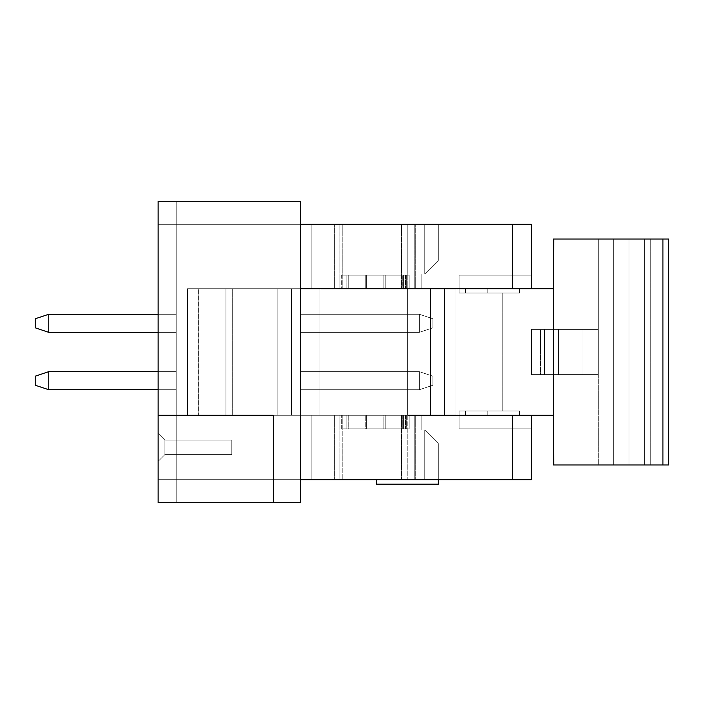 <?xml version="1.0" encoding="UTF-8"?>
<svg xmlns="http://www.w3.org/2000/svg" width="704" height="704" viewBox="0 0 704 704"><rect width="100%" height="100%" fill="white"/><g stroke="black" fill="none" stroke-linecap="round" stroke-linejoin="round"><path stroke-width="0.53" stroke-dasharray="3.52 2.64" d="M531.414 224.33L531.414 288.728L421.802 288.728L421.802 274.041L424.758 274.041L438.319 260.489L438.319 224.33L531.414 224.33L300.485 224.33L311.177 224.33L311.177 288.728L300.485 288.728L300.485 415.272L300.485 288.728L187.502 288.728L300.485 288.728L300.485 224.33L158.127 224.33L176.202 224.33L176.202 479.67L158.127 479.67L158.127 201.282L300.485 201.282L300.485 224.33L300.485 201.282L158.127 201.282L158.127 479.67L300.485 479.67L300.485 415.272L291.438 415.272L291.438 288.728L291.438 415.272L187.502 415.272L187.502 288.728L187.502 415.272L187.502 288.728L187.502 415.272L232.69 415.272L232.69 288.728L232.69 415.272L300.485 415.272L300.485 224.33L300.485 274.041L424.758 274.041L421.802 274.041L421.802 288.728L414.216 288.728L414.216 224.33L424.758 224.33L424.758 274.041L424.758 224.33L300.485 224.33L300.485 415.272L311.177 415.272L311.177 479.67L300.485 479.67L424.758 479.67L424.758 429.959L300.485 429.959L300.485 502.718L158.127 502.718L300.485 502.718L300.485 479.67L158.127 479.67L158.127 502.718L158.127 479.67L424.758 479.67L414.216 479.67L414.216 415.272L421.802 415.272L421.802 429.959L424.758 429.959L424.758 479.67L424.758 429.959L421.802 429.959L421.802 415.272L531.414 415.272L459.105 415.272L459.105 428.824L531.414 428.824L531.414 415.272L531.414 428.824L459.105 428.824L459.105 415.272L459.105 428.824L459.105 415.272L531.414 415.272L408.434 415.272L512.741 415.272L512.741 479.67L531.414 479.67L438.319 479.67L438.319 443.511L424.758 429.959L424.758 479.67L438.319 479.67L376.235 479.67L438.319 479.67L438.319 484.185L376.235 484.185L438.319 484.185L438.319 479.67L376.235 479.67L531.414 479.67L438.319 479.67L438.319 443.511L438.319 479.67L300.485 479.67L311.177 479.67L311.177 415.272L339.117 415.272L339.117 479.67L342.813 479.67L311.177 479.67L339.117 479.67L339.117 415.272L407.229 415.272L407.229 479.67L415.721 479.67L334.374 479.67L424.758 479.67L300.485 479.67L300.485 429.959L424.758 429.959L300.485 429.959L300.485 502.718L300.485 415.272L300.485 479.67L300.485 429.959L424.758 429.959L438.319 443.511L424.758 429.959L424.758 479.67L424.758 429.959L300.485 429.959L300.485 479.67L176.202 479.67L176.202 502.718L300.485 502.718L300.485 479.67L300.485 502.718L176.202 502.718L300.485 502.718L176.202 502.718L176.202 479.67L424.758 479.67L300.485 479.67L300.485 429.959L424.758 429.959L300.485 429.959L424.758 429.959L424.758 479.67L300.485 479.67L512.741 479.67L158.127 479.67L424.758 479.67L300.485 479.67L311.177 479.67L311.177 415.272L300.485 415.272L300.485 288.728L300.485 479.67L158.127 479.67L158.127 224.33L339.126 224.33L339.117 288.728L311.177 288.728L311.177 224.33L415.721 224.33L407.229 224.33L407.229 288.728L339.117 288.728L339.117 224.33L424.758 224.33L424.758 274.041L424.758 224.33L300.485 224.33L424.758 224.33L300.485 224.33L300.485 288.728L311.177 288.728L311.177 224.33L300.485 224.33L424.758 224.33L424.758 274.041L300.485 274.041L300.485 224.33L531.414 224.33L438.319 224.33L531.414 224.33L438.319 224.33L438.319 260.489L424.758 274.041L300.485 274.041L424.758 274.041L438.319 260.489L438.319 224.33L438.319 260.489L424.758 274.041L421.802 274.041L421.802 288.728L531.414 288.728L531.414 275.176L459.105 275.176L459.105 288.728L531.414 288.728L459.105 288.728L459.105 275.176L531.414 275.176L459.105 275.176L531.414 275.176L531.414 288.728L531.414 224.33L531.414 288.728L512.741 288.728L531.414 288.728L531.414 275.176L459.105 275.176L459.105 288.728L459.105 275.176L459.105 288.728L531.414 288.728L459.105 288.728L459.105 275.176L459.105 288.728L459.105 275.176L531.414 275.176L531.414 288.728L531.414 275.176L459.105 275.176L531.414 275.176L531.414 288.728L531.414 224.33L531.414 288.728L519.526 288.728L519.526 293.022L459.105 293.022L459.105 288.728L459.105 293.022L519.526 293.022L459.105 293.022L459.105 288.728L519.526 288.728L409.842 288.728L421.802 288.728L421.802 274.041L424.758 274.041L424.758 224.33L414.216 224.33L414.216 288.728L531.414 288.728L401.562 288.728L405.786 288.728L405.786 275.176L407.229 275.176L407.229 224.33L415.721 224.33L311.177 224.33L311.177 288.728L339.117 288.728L339.117 224.33L339.117 288.728L334.374 288.728L407.229 288.728L407.229 224.33L414.216 224.33L414.216 288.728L409.842 288.728L531.414 288.728L531.414 224.33M408.434 288.728L512.741 288.728L512.741 224.33L512.741 288.728L300.485 288.728L300.485 201.282L300.485 224.33L300.485 201.282L158.127 201.282L158.127 502.718L158.127 479.67L176.202 479.67L176.202 224.33L158.127 224.33L158.127 502.718L300.485 502.718L300.485 415.272L232.69 415.272L232.69 288.728L300.485 288.728L300.485 415.272L408.434 415.272L277.842 415.272L408.434 415.272L300.485 415.272L300.485 288.728L291.438 288.728L291.438 415.272L300.485 415.272L300.485 288.728L300.485 502.718L273.363 502.718L273.363 415.272L273.363 502.718L273.363 415.272L158.127 415.272L158.127 201.282L300.485 201.282L300.485 224.33L176.202 224.33L176.202 201.282L176.202 502.718L176.202 201.282L300.485 201.282L300.485 224.33L300.485 201.282L176.202 201.282L176.202 224.33L300.485 224.33L300.485 201.282L300.485 288.728L187.502 288.728L187.502 415.272L291.438 415.272L291.438 288.728L187.502 288.728L187.502 415.272L187.502 288.728L408.434 288.728L187.502 288.728L408.434 288.728L277.842 288.728L277.842 415.272L444.55 415.272L444.55 288.728L408.434 288.728L531.414 288.728L459.105 288.728L459.105 293.022L459.105 288.728L459.105 293.022L519.526 293.022L519.526 288.728L459.105 288.728L553.555 288.728L459.105 288.728L459.105 293.022L487.828 293.022L487.828 288.728L465.511 288.728L465.511 293.022L465.511 288.728L487.828 288.728L487.828 293.022L519.526 293.022L459.105 293.022L519.526 293.022L519.526 288.728L553.555 288.728L553.555 415.272L531.414 415.272L531.414 479.67L512.741 479.67L512.741 415.272L531.414 415.272L531.414 479.67L531.414 415.272L421.802 415.272L421.802 429.959L424.758 429.959L438.319 443.511L438.319 479.67L424.758 479.67L424.758 429.959L424.758 479.67L438.319 479.67L438.319 443.511L424.758 429.959L438.319 443.511L424.758 429.959L424.758 479.67L424.758 429.959L438.319 443.511L438.319 479.67L531.414 479.67L531.414 415.272L531.414 428.824L459.105 428.824L531.414 428.824L459.105 428.824L459.105 415.272L531.414 415.272L459.105 415.272L459.105 428.824L459.105 415.272L459.105 428.824L531.414 428.824L531.414 415.272L414.216 415.272L414.216 479.67L424.758 479.67L424.758 429.959L421.802 429.959L421.802 415.272L409.842 415.272L531.414 415.272L531.414 428.824L459.105 428.824L531.414 428.824L531.414 415.272L459.105 415.272L459.105 410.978L519.526 410.978L519.526 415.272L459.105 415.272L459.105 410.978L459.105 415.272L409.842 415.272L414.216 415.272L414.216 479.67L407.229 479.67L407.229 415.272L415.721 415.272L339.117 415.272L339.117 479.67L334.374 479.67L415.721 479.67L407.229 479.67L407.229 428.824L405.786 428.824L405.786 415.272L531.414 415.272L531.414 479.67L531.414 415.272L519.526 415.272L519.526 410.978L459.105 410.978L465.511 410.978L465.511 415.272L487.828 415.272L487.828 410.978L465.511 410.978L519.526 410.978L459.105 410.978L459.105 415.272L519.526 415.272L519.526 410.978L487.828 410.978L487.828 415.272L465.511 415.272L465.511 410.978L487.828 410.978L459.105 410.978L459.105 415.272L459.105 410.978L519.526 410.978L502.234 410.978L502.234 293.022L502.234 410.978L459.105 410.978L459.105 415.272L455.937 415.272L455.937 288.728L531.414 288.728L519.526 288.728L519.526 293.022L502.234 293.022L502.234 410.978L519.526 410.978L519.526 415.272L531.414 415.272L459.105 415.272L553.555 415.272L553.555 288.728L553.555 464.983L668.8 464.983L553.555 464.983L553.555 374.598L531.414 374.598L598.303 374.598L553.555 374.598L553.555 288.728L408.434 288.728L430.514 288.728L430.514 415.272L277.842 415.272L277.842 288.728L225.914 288.728L225.914 415.272L300.485 415.272L187.502 415.272L300.485 415.272L187.502 415.272L300.485 415.272L225.914 415.272L277.842 415.272L277.842 288.728L408.434 288.728M342.813 415.272L339.117 415.272L342.813 415.272L342.813 479.67L342.813 415.272M158.127 433.347L158.127 461.366L158.127 433.347L158.127 461.366L164.903 454.59L231.792 454.59L231.792 440.123L164.903 440.123L164.903 454.59L231.792 454.59L164.903 454.59L164.903 440.123L231.792 440.123L231.792 454.59L164.903 454.59L164.903 440.123L231.792 440.123L164.903 440.123L158.127 433.347L164.903 440.123L158.127 433.347L164.903 440.123L164.903 454.59L158.127 461.366L164.903 454.59L158.127 461.366L158.127 433.347L158.127 461.366L158.127 433.347L164.903 440.123L164.903 454.59L158.127 461.366L158.127 433.347L158.127 461.366L164.903 454.59L158.127 461.366L164.903 454.59L164.903 440.123L158.127 433.347M231.792 440.123L231.792 454.59L231.792 440.123L231.792 454.59L164.903 454.59L164.903 440.123L231.792 440.123L164.903 440.123L164.903 454.59L231.792 454.59L164.903 454.59L231.792 454.59L231.792 440.123L164.903 440.123L231.792 440.123L231.792 454.59L231.792 440.123M300.485 372.108L300.485 389.286L300.485 372.108M300.485 314.714L300.485 331.892L300.485 314.714M176.202 371.659L176.202 389.734L176.202 371.659L176.202 389.734L176.202 371.659L176.202 389.734L176.202 371.659L176.202 389.734L176.202 371.659L176.202 389.734L176.202 371.659L176.202 389.734L176.202 371.659L176.202 389.734L176.202 371.659L176.202 389.734L176.202 371.659L176.202 389.734L176.202 371.659L176.202 389.734L176.202 371.659L176.202 389.734L176.202 371.659L176.202 389.734L176.202 371.659L48.761 371.659L176.202 371.659L48.761 371.659L48.761 389.734L176.202 389.734L176.202 371.659L176.202 389.734L48.761 389.734L176.202 389.734L48.761 389.734L48.761 371.659L176.202 371.659L48.761 371.659L176.202 371.659L48.761 371.659L48.761 389.734L176.202 389.734L176.202 371.659L176.202 389.734L48.761 389.734L176.202 389.734L48.761 389.734L48.761 371.659L176.202 371.659L48.761 371.659L176.202 371.659L48.761 371.659L48.761 389.734L176.202 389.734L176.202 371.659L176.202 389.734L48.761 389.734L176.202 389.734L48.761 389.734L48.761 371.659L176.202 371.659L48.761 371.659L176.202 371.659L48.761 371.659L48.761 389.734L176.202 389.734L176.202 371.659L176.202 389.734L48.761 389.734L176.202 389.734L48.761 389.734L48.761 371.659L176.202 371.659L48.761 371.659L176.202 371.659L48.761 371.659L48.761 389.734L176.202 389.734L176.202 371.659L176.202 389.734L48.761 389.734L176.202 389.734L48.761 389.734L48.761 371.659L176.202 371.659L48.761 371.659L176.202 371.659L48.761 371.659L48.761 389.734L176.202 389.734L176.202 371.659L176.202 389.734L48.761 389.734L176.202 389.734L48.761 389.734L48.761 371.659L176.202 371.659L176.202 389.734L48.761 389.734L48.761 371.659L176.202 371.659L48.761 371.659L176.202 371.659L48.761 371.659L48.761 389.734L176.202 389.734L176.202 371.659L48.761 371.659L176.202 371.659L48.761 371.659L48.761 389.734L176.202 389.734L48.761 389.734L176.202 389.734L176.202 371.659L176.202 389.734L48.761 389.734L176.202 389.734L48.761 389.734L48.761 371.659L176.202 371.659L158.127 371.659L176.202 371.659L176.202 389.734L176.202 371.659L48.761 371.659L176.202 371.659L48.761 371.659L176.202 371.659L48.761 371.659L48.761 389.734L176.202 389.734L48.761 389.734L48.761 371.659L176.202 371.659L176.202 389.734L176.202 371.659L48.761 371.659L176.202 371.659L48.761 371.659L48.761 389.734L176.202 389.734L48.761 389.734L176.202 389.734L48.761 389.734L48.761 371.659L176.202 371.659L176.202 389.734L176.202 371.659L48.761 371.659L48.761 389.734L176.202 389.734L48.761 389.734L176.202 389.734L48.761 389.734L48.761 371.659L176.202 371.659L176.202 389.734L176.202 371.659L48.761 371.659L176.202 371.659M176.202 314.266L176.202 332.341L176.202 314.266L176.202 332.341L176.202 314.266L176.202 332.341L176.202 314.266L176.202 332.341L176.202 314.266L176.202 332.341L176.202 314.266L176.202 332.341L176.202 314.266L176.202 332.341L176.202 314.266L176.202 332.341L176.202 314.266L176.202 332.341L176.202 314.266L176.202 332.341L176.202 314.266L176.202 332.341L176.202 314.266L176.202 332.341L176.202 314.266L176.202 332.341L48.761 332.341L48.761 314.266L176.202 314.266L48.761 314.266L176.202 314.266L48.761 314.266L48.761 332.341L176.202 332.341L176.202 314.266L176.202 332.341L48.761 332.341L176.202 332.341L48.761 332.341L48.761 314.266L176.202 314.266L48.761 314.266L176.202 314.266L48.761 314.266L48.761 332.341L176.202 332.341L176.202 314.266L176.202 332.341L48.761 332.341L176.202 332.341L48.761 332.341L48.761 314.266L176.202 314.266L48.761 314.266L176.202 314.266L48.761 314.266L48.761 332.341L176.202 332.341L176.202 314.266L176.202 332.341L48.761 332.341L176.202 332.341L48.761 332.341L48.761 314.266L176.202 314.266L48.761 314.266L176.202 314.266L48.761 314.266L48.761 332.341L176.202 332.341L176.202 314.266L176.202 332.341L48.761 332.341L176.202 332.341L48.761 332.341L48.761 314.266L176.202 314.266L48.761 314.266L176.202 314.266L48.761 314.266L48.761 332.341L176.202 332.341L176.202 314.266L176.202 332.341L48.761 332.341L176.202 332.341L48.761 332.341L48.761 314.266L176.202 314.266L48.761 314.266L176.202 314.266L48.761 314.266L48.761 332.341L176.202 332.341L176.202 314.266L176.202 332.341L48.761 332.341L176.202 332.341L48.761 332.341L48.761 314.266L176.202 314.266L48.761 314.266L176.202 314.266L48.761 314.266L48.761 332.341L176.202 332.341L176.202 314.266L176.202 332.341L48.761 332.341L176.202 332.341L48.761 332.341L48.761 314.266L176.202 314.266L48.761 314.266L176.202 314.266L48.761 314.266L48.761 332.341L176.202 332.341L176.202 314.266L176.202 332.341L48.761 332.341L176.202 332.341L48.761 332.341L176.202 332.341L176.202 314.266L48.761 314.266L176.202 314.266L158.127 314.266L176.202 314.266L176.202 332.341L48.761 332.341L48.761 314.266L176.202 314.266L48.761 314.266L176.202 314.266L48.761 314.266L48.761 332.341L48.761 314.266L176.202 314.266L176.202 332.341L176.202 314.266L48.761 314.266L176.202 314.266L48.761 314.266L48.761 332.341L176.202 332.341L48.761 332.341L176.202 332.341L48.761 332.341L48.761 314.266L48.761 332.341L176.202 332.341L176.202 314.266L48.761 314.266L176.202 314.266L176.202 332.341L48.761 332.341L176.202 332.341L176.202 314.266L48.761 314.266L176.202 314.266M424.758 224.33L424.758 274.041L424.758 224.33L424.758 274.041L421.802 274.041L424.758 274.041M438.319 479.67L438.319 443.511L438.319 479.67M302.861 415.272L409.842 415.272L407.387 415.272L407.387 288.728L414.216 288.728L414.216 224.33L407.229 224.33L407.229 275.176L405.786 275.176L405.786 288.728L455.937 288.728L455.937 415.272L401.975 415.272L405.786 415.272L405.786 428.824L407.229 428.824L407.229 479.67L414.216 479.67L414.216 415.272L311.177 415.272L311.177 479.67L339.117 479.67L339.117 415.272L302.685 415.272M300.485 201.282L158.127 201.282L300.485 201.282M158.127 502.718L158.127 415.272L273.363 415.272L273.363 502.718L158.127 502.718L300.485 502.718L158.127 502.718M424.758 429.959L421.802 429.959L424.758 429.959M273.363 502.718L273.363 415.272L273.363 502.718M302.685 288.728L332.666 288.728L302.685 288.728M277.798 415.272L225.755 415.272M302.474 415.272L300.485 415.272L300.485 288.728L319.906 288.728L319.906 415.272L319.906 288.728L300.485 288.728L300.485 415.272L319.906 415.272L319.906 288.728L407.387 288.728L407.387 415.272L302.614 415.272M444.55 288.728L444.55 415.272L553.555 415.272L430.514 415.272L430.514 288.728L553.555 288.728L553.555 329.402L553.74 239.017L662.939 239.017L662.939 464.983L553.74 464.983L553.573 415.272L531.414 415.272L553.555 415.272L553.555 329.402L544.518 329.402L544.518 374.598L598.303 374.598L598.303 329.402L531.414 329.402L598.303 329.402L598.303 239.017L668.8 239.017L598.303 239.017L598.303 329.402L553.555 329.402L553.555 239.017L553.555 288.728L553.555 239.017L598.303 239.017L553.555 239.017L553.555 288.728L531.414 288.728M465.511 288.728L487.828 288.728L487.828 293.022L465.511 293.022L465.511 288.728L465.511 293.022L459.105 293.022L459.105 288.728L332.666 288.728L409.842 288.728L366.652 288.728L366.652 275.176L405.478 275.176L342.813 275.176L407.66 275.176L405.478 275.176L406.683 275.176L406.683 288.728L409.182 288.728L403.594 288.728L403.594 275.176L342.813 275.176L405.478 275.176L366.652 275.176L366.652 288.728L332.666 288.728L409.842 288.728L407.387 288.728L407.387 415.272L455.937 415.272L455.937 288.728L455.937 415.272L459.105 415.272L459.105 410.978L487.828 410.978L487.828 415.272L465.511 415.272L465.511 410.978L502.234 410.978L502.234 293.022L487.828 293.022L487.828 288.728L465.511 288.728M405.486 275.176L405.486 288.728L405.486 275.176M419.338 371.659L300.485 371.659L419.338 371.659L419.338 389.734L300.485 389.734L300.485 371.659L419.338 371.659L300.485 371.659L300.485 389.734L419.338 389.734L300.485 389.734L419.338 389.734L419.338 371.659L300.485 371.659L419.338 371.659L419.338 389.734L300.485 389.734L300.485 371.659L419.338 371.659L300.485 371.659L300.485 389.734L419.338 389.734L300.485 389.734L419.338 389.734L419.338 371.659L300.485 371.659L419.338 371.659L419.338 389.734L300.485 389.734L300.485 371.659L419.338 371.659L300.485 371.659L300.485 389.734L419.338 389.734L300.485 389.734L419.338 389.734L419.338 371.659L300.485 371.659L419.338 371.659L419.338 389.734L300.485 389.734L300.485 371.659L419.338 371.659L300.485 371.659L300.485 389.734L419.338 389.734L300.485 389.734L419.338 389.734L419.338 371.659L300.485 371.659L419.338 371.659L419.338 389.734L300.485 389.734L300.485 371.659L419.338 371.659L300.485 371.659L300.485 389.734L419.338 389.734L300.485 389.734L419.338 389.734L419.338 371.659L300.485 371.659L419.338 371.659L419.338 389.734L300.485 389.734L300.485 371.659L419.338 371.659L300.485 371.659L300.485 389.734L419.338 389.734L300.485 389.734L419.338 389.734L419.338 371.659L300.485 371.659L419.338 371.659L419.338 389.734L300.485 389.734L300.485 371.659L419.338 371.659L300.494 371.659L300.485 389.734L419.338 389.734L300.485 389.734L419.338 389.734L419.338 371.659L300.485 371.659L419.338 371.659L419.338 389.734L300.485 389.734L300.485 371.659L419.338 371.659L300.485 371.659L300.485 389.734L419.338 389.734L300.485 389.734L419.338 389.734L419.338 371.659L300.485 371.659L419.338 371.659L419.338 389.734L300.485 389.734L300.485 371.659L419.338 371.659L300.485 371.659L300.485 389.734L419.338 389.734L300.485 389.734L419.338 389.734L419.338 371.659L300.485 371.659L419.338 371.659L419.338 389.734L300.485 389.734L300.485 371.659L419.338 371.659L300.485 371.659L300.485 389.734L419.338 389.734L300.485 389.734L419.338 389.734L419.338 371.659L300.485 371.659L419.338 371.659L419.338 389.734L300.485 389.734L300.485 371.659L419.338 371.659L300.485 371.659L300.485 389.734L419.338 389.734L300.485 389.734L419.338 389.734L419.338 371.659L300.485 371.659L300.485 389.734L419.338 389.734L300.485 389.734L419.338 389.734L419.338 371.659L300.485 371.659L419.338 371.659L419.338 389.734L300.485 389.734L300.485 371.659L419.338 371.659L432.898 376.182L419.338 371.659L432.898 376.182L432.898 385.22L419.338 389.734L419.338 371.659L419.338 389.734L432.898 385.22L419.338 389.734L432.898 385.22L432.898 376.182L419.338 371.659L432.898 376.182L419.338 371.659L432.898 376.182L432.898 385.22L419.338 389.734L419.338 371.659L419.338 389.734L432.898 385.22L419.338 389.734L432.898 385.22L432.898 376.182L419.338 371.659L432.898 376.182L419.338 371.659L432.898 376.182L432.898 385.22L419.338 389.734L419.338 371.659L419.338 389.734L432.898 385.22L419.338 389.734L432.898 385.22L432.898 376.182L419.338 371.659L432.898 376.182L419.338 371.659L432.898 376.182L432.898 385.22L419.338 389.734L419.338 371.659L419.338 389.734L432.898 385.22L419.338 389.734L432.898 385.22L432.898 376.182L419.338 371.659L432.898 376.182L419.338 371.659L432.898 376.182L432.898 385.22L419.338 389.734L419.338 371.659L419.338 389.734L432.898 385.22L419.338 389.734L432.898 385.22L432.898 376.182L419.338 371.659L432.898 376.182L419.338 371.659L432.898 376.182L432.898 385.22L419.338 389.734L419.338 371.659L419.338 389.734L432.898 385.22L419.338 389.734L432.898 385.22L432.898 376.182L419.338 371.659L432.898 376.182L419.338 371.659L432.898 376.182L432.898 385.22L419.338 389.734L419.338 371.659L419.338 389.734L432.898 385.22L419.338 389.734L432.898 385.22L432.898 376.182L419.338 371.659L432.898 376.182L419.338 371.659L432.898 376.182L432.898 385.22L419.338 389.734L419.338 371.659L419.338 389.734L432.898 385.22L419.338 389.734L432.898 385.22L432.898 376.182L419.338 371.659L432.898 376.182L419.338 371.659L432.898 376.182L432.898 385.22L419.338 389.734L419.338 371.659L419.338 389.734L432.898 385.22L419.338 389.734L432.898 385.22L432.898 376.182L419.338 371.659L432.898 376.182L419.338 371.659L432.898 376.182L432.898 385.22L419.338 389.734L419.338 371.659L419.338 389.734L432.898 385.22L419.338 389.734L432.898 385.22L432.898 376.182L419.338 371.659L432.898 376.182L419.338 371.659L432.898 376.182L432.898 385.22L419.338 389.734L419.338 371.659L419.338 389.734L432.898 385.22L419.338 389.734L432.898 385.22L432.898 376.182L419.338 371.659L419.338 389.734L432.898 385.22L419.338 389.734L432.898 385.22L432.898 376.182L419.338 371.659L432.898 376.182L419.338 371.659L432.898 376.182L432.898 385.22L419.338 389.734L419.338 371.659M419.338 314.266L300.485 314.266L419.338 314.266L419.338 332.341L300.485 332.341L300.485 314.266L419.338 314.266L300.485 314.266L300.485 332.341L419.338 332.341L300.485 332.341L419.338 332.341L419.338 314.266L419.338 332.341L300.485 332.341L300.485 314.266L419.338 314.266L300.485 314.266L300.485 332.341L419.338 332.341L300.485 332.341L419.338 332.341L419.338 314.266L300.485 314.266L419.338 314.266L300.485 314.266L419.338 314.266L419.338 332.341L300.485 332.341L300.485 314.266L419.338 314.266L300.485 314.266L300.485 332.341L419.338 332.341L300.485 332.341L419.338 332.341L419.338 314.266L419.338 332.341L300.485 332.341L300.485 314.266L419.338 314.266L300.485 314.266L300.485 332.341L419.338 332.341L300.485 332.341L419.338 332.341L419.338 314.266L300.485 314.266L419.338 314.266L300.485 314.266L300.485 332.341L419.338 332.341L300.485 332.341L419.338 332.341L419.338 314.266L300.485 314.266L419.338 314.266L419.338 332.341L300.485 332.341L300.485 314.266L419.338 314.266L300.485 314.266L419.338 314.266L419.338 332.341L300.485 332.341L300.485 314.266L419.338 314.266L300.485 314.266L300.485 332.341L419.338 332.341L300.485 332.341L419.338 332.341L419.338 314.266L300.485 314.266L419.338 314.266L419.338 332.341L300.485 332.341L300.485 314.266L419.338 314.266L300.485 314.266L300.485 332.341L419.338 332.341L300.485 332.341L419.338 332.341L419.338 314.266L300.485 314.266L300.485 332.341L419.338 332.341L419.338 314.266L300.485 314.266L419.338 314.266L419.338 332.341L300.485 332.341L300.485 314.266L419.338 314.266L419.338 332.341L300.485 332.341L419.338 332.341L300.485 332.341L300.485 314.266L419.338 314.266L300.485 314.266L300.485 332.341L419.338 332.341L300.485 332.341L419.338 332.341L419.338 314.266L300.485 314.266L419.338 314.266L419.338 332.341L300.485 332.341L300.485 314.266L419.338 314.266L300.485 314.266L300.485 332.341L419.338 332.341L300.485 332.341L419.338 332.341L419.338 314.266L300.485 314.266L419.338 314.266L300.485 314.266L300.485 332.341L419.338 332.341L300.485 332.341L419.338 332.341L419.338 314.266L300.485 314.266L419.338 314.266L419.338 332.341L300.485 332.341L300.485 314.266L419.338 314.266L300.485 314.266L300.485 332.341L419.338 332.341L300.485 332.341L419.338 332.341L419.338 314.266L300.485 314.266L419.338 314.266L419.338 332.341L300.494 332.341L300.485 314.266L419.338 314.266L432.898 318.78L419.338 314.266L432.898 318.78L432.898 327.818L419.338 332.341L419.338 314.266L419.338 332.341L432.898 327.818L419.338 332.341L432.898 327.818L432.898 318.78L419.338 314.266L432.898 318.78L432.898 327.818L419.338 332.341L419.338 314.266L419.338 332.341L432.898 327.818L419.338 332.341L432.898 327.818L432.898 318.78L419.338 314.266L432.898 318.78L419.338 314.266L432.898 318.78L419.338 314.266L432.898 318.78L432.898 327.818L419.338 332.341L419.338 314.266L419.338 332.341L432.898 327.818L419.338 332.341L432.898 327.818L432.898 318.78L419.338 314.266L432.898 318.78L432.898 327.818L419.338 332.341L419.338 314.266L419.338 332.341L432.898 327.818L419.338 332.341L432.898 327.818L432.898 318.78L419.338 314.266L432.898 318.78L419.338 314.266L419.338 332.341L432.898 327.818L419.338 332.341L432.898 327.818L432.898 318.78L419.338 314.266L432.898 318.78L419.338 314.266L432.898 318.78L432.898 327.818L419.338 332.341L419.338 314.266L432.898 318.78L419.338 314.266L432.898 318.78L432.898 327.818L419.338 332.341L419.338 314.266L419.338 332.341L432.898 327.818L419.338 332.341L432.898 327.818L432.898 318.78L419.338 314.266L432.898 318.78L419.338 314.266L432.898 318.78L432.898 327.818L419.338 332.341L419.338 314.266L419.338 332.341L432.898 327.818L419.338 332.341L432.898 327.818L432.898 318.78L419.338 314.266L419.338 332.341L432.898 327.818L432.898 318.78L419.338 314.266L432.898 318.78L419.338 314.266L432.898 318.78L432.898 327.818L419.338 332.341L419.338 314.266L432.898 318.78L432.898 327.818L419.338 332.341L432.898 327.818L419.338 332.341L419.338 314.266L419.338 332.341L432.898 327.818L419.338 332.341L432.898 327.818L432.898 318.78L419.338 314.266L432.898 318.78L419.338 314.266L432.898 318.78L432.898 327.818L419.338 332.341L419.338 314.266L419.338 332.341L432.898 327.818L419.338 332.341L432.898 327.818L432.898 318.78L419.338 314.266L432.898 318.78L419.338 314.266L419.338 332.341L432.898 327.818L419.338 332.341L432.898 327.818L432.898 318.78L419.338 314.266L432.898 318.78L419.338 314.266L432.898 318.78L432.898 327.818L419.338 332.341L419.338 314.266L419.338 332.341L432.898 327.818L419.338 332.341L432.898 327.818L432.898 318.78L419.338 314.266L432.898 318.78L419.338 314.266L432.898 318.78L432.898 327.818L419.338 332.341L419.338 314.266M405.478 288.728L366.652 288.728L405.478 288.728M409.182 275.176L406.683 275.176L409.182 275.176L409.182 288.728L409.182 275.176M347.547 288.728L415.571 288.728L347.547 288.728M347.785 288.728L415.571 288.728L349.122 288.728L383.838 288.728L383.838 275.176L346.852 275.176L346.852 288.728L341.282 288.728L347.785 288.728M406.683 288.728L406.683 275.176L403.594 275.176L403.594 288.728L406.692 288.728M225.914 415.272L225.914 288.728L225.914 415.272L225.914 288.728L300.485 288.728L300.485 415.272L225.914 415.272L300.485 415.272L300.485 288.728L225.914 288.728L225.914 415.272L225.914 288.728L225.914 415.272L277.842 415.272L225.914 415.272L225.914 288.728L277.842 288.728L277.842 415.272M598.303 374.598L598.303 464.983L598.303 329.402L598.303 374.598L582.938 374.598L582.938 329.402L598.303 329.402L598.303 374.598L553.555 374.598L553.555 415.272L553.555 329.402L553.555 464.983L662.939 464.983L662.939 239.017L553.555 239.017L553.555 329.402L598.303 329.402L598.303 239.017L553.555 239.017L613.668 239.017L613.668 464.983L613.668 239.017L613.668 464.983L613.668 239.017L629.033 239.017L629.033 464.983L629.033 239.017L629.033 464.983L629.033 239.017L644.398 239.017L644.398 464.983L644.398 239.017L644.398 464.983L644.398 239.017L650.725 239.017L650.725 464.983L650.725 239.017L668.8 239.017L668.8 464.983L668.8 239.017L662.939 239.017L668.8 239.017L668.8 464.983L553.555 464.983L553.555 415.272L553.555 464.983L598.303 464.983L598.303 374.598L582.938 374.598L582.938 329.402L582.938 374.598L558.527 374.598L558.527 329.402L582.938 329.402L582.938 374.598L531.414 374.598L531.414 329.402L558.527 329.402L558.527 374.598L531.414 374.598L531.414 329.402L531.414 374.598L540.452 374.598L540.452 329.402L531.414 329.402L531.414 374.598L544.518 374.598L544.518 329.402L540.452 329.402L540.452 374.598L598.303 374.598L598.303 464.983L613.668 464.983L613.668 239.017L598.303 239.017L598.303 329.402L531.414 329.402L598.303 329.402L598.303 374.598L598.303 329.402L531.414 329.402L553.555 329.402L553.555 374.598L544.518 374.598L544.518 329.402L544.518 374.598L540.452 374.598L540.452 329.402L540.452 374.598L531.414 374.598L531.414 329.402L531.414 374.598L531.414 329.402L531.414 374.598L558.527 374.598L558.527 329.402L558.527 374.598L582.938 374.598L582.938 329.402L582.938 374.598L582.938 329.402L582.938 374.598L598.303 374.598L598.303 329.402L598.303 374.598M405.486 415.272L405.486 428.824L405.486 415.272M405.478 428.824L366.652 428.824L366.652 415.272L409.842 415.272L407.387 415.272L407.387 288.728L319.906 288.728L319.906 415.272L407.387 415.272L332.666 415.272L366.652 415.272L366.652 428.824L365.226 428.824L365.226 415.272L365.226 428.824L348.234 428.824L348.234 415.272L348.234 428.824L346.852 428.824L346.852 415.272L346.852 428.824L383.838 428.824L383.838 415.272L346.852 415.272L405.478 415.272L366.652 415.272L366.652 428.824L407.66 428.824L342.813 428.824L405.478 428.824L342.813 428.824L385.194 428.824L385.194 415.272L383.838 415.272L383.838 428.824L406.683 428.824L406.683 415.272L415.571 415.272L347.547 415.272L409.182 415.272L403.594 415.272L403.594 428.824L407.66 428.824L405.478 428.824M348.119 428.824L348.234 415.272L341.282 415.272L415.571 415.272L383.838 415.272L383.838 428.824L346.852 428.824L346.852 415.272L346.852 428.824L348.234 428.824L348.119 415.272L348.119 428.824M341.282 275.176L348.234 275.176L348.234 288.728L346.852 288.728L346.852 275.176L346.852 288.728L348.234 288.728L348.119 275.176L365.226 275.176L365.226 288.728L348.119 288.728L365.226 288.728L365.226 275.176L366.652 275.176L366.652 288.728L365.226 288.728L366.652 288.728L366.652 275.176L365.226 275.176L365.226 288.728L365.226 275.176L348.234 275.176L348.234 288.728L348.234 275.176L341.282 275.176L341.282 288.728L341.282 275.176M383.838 288.728L385.194 288.728L385.194 275.176L383.838 275.176L383.838 288.728L346.852 288.728L346.852 275.176L383.838 275.176L383.838 288.728L383.838 275.176L385.194 275.176L385.194 288.728L402.195 288.728L402.292 275.176L385.194 275.176L385.194 288.728L383.838 288.728M402.292 288.728L403.594 288.728L403.594 275.176L402.195 275.176L402.195 288.728L402.195 275.176L403.594 275.176L403.594 288.728L402.195 288.728L402.292 275.176L402.292 288.728M48.761 389.734L176.202 389.734L48.761 389.734L176.202 389.734L48.761 389.734L48.761 371.659L35.2 376.182L48.761 371.659L35.2 376.182L35.2 385.22L48.761 389.734L48.761 371.659L48.761 389.734L35.2 385.22L48.761 389.734L35.2 385.22L35.2 376.182L48.761 371.659L35.2 376.182L48.761 371.659L35.2 376.182L35.2 385.22L48.761 389.734L48.761 371.659L48.761 389.734L35.2 385.22L48.761 389.734L35.2 385.22L35.2 376.182L48.761 371.659L35.2 376.182L48.761 371.659L35.2 376.182L35.2 385.22L48.761 389.734L48.761 371.659L48.761 389.734L35.2 385.22L48.761 389.734L35.2 385.22L35.2 376.182L48.761 371.659L35.2 376.182L48.761 371.659L35.2 376.182L35.2 385.22L48.761 389.734L48.761 371.659L48.761 389.734L35.2 385.22L48.761 389.734L35.2 385.22L35.2 376.182L48.761 371.659L35.2 376.182L48.761 371.659L35.2 376.182L35.2 385.22L48.761 389.734L48.761 371.659L48.761 389.734L35.2 385.22L48.761 389.734L35.2 385.22L35.2 376.182L48.761 371.659L35.2 376.182L48.761 371.659L35.2 376.182L35.2 385.22L48.761 389.734L48.761 371.659L48.761 389.734L35.2 385.22L48.761 389.734L35.2 385.22L35.2 376.182L48.761 371.659L48.761 389.734L35.2 385.22L35.2 376.182L48.761 371.659L35.2 376.182L48.761 371.659L35.2 376.182L35.2 385.22L48.761 389.734L48.761 371.659L35.2 376.182L48.761 371.659L35.2 376.182L35.2 385.22L48.761 389.734L35.2 385.22L48.761 389.734L48.761 371.659L48.761 389.734L35.2 385.22L48.761 389.734L35.2 385.22L35.2 376.182L48.761 371.659L48.761 389.734L35.2 385.22L48.761 389.734L48.761 371.659L35.2 376.182L48.761 371.659L35.2 376.182L48.761 371.659L35.2 376.182L35.2 385.22L35.2 376.182L48.761 371.659L48.761 389.734L35.2 385.22L48.761 389.734L35.2 385.22L48.761 389.734L48.761 371.659L35.2 376.182L48.761 371.659L35.2 376.182L35.2 385.22L35.2 376.182L48.761 371.659L48.761 389.734L35.2 385.22L48.761 389.734L35.2 385.22L48.761 389.734L48.761 371.659L35.2 376.182L35.2 385.22L35.2 376.182L48.761 371.659L48.761 389.734L35.2 385.22L48.761 389.734M48.761 332.341L176.202 332.341L48.761 332.341L176.202 332.341L48.761 332.341L48.761 314.266L48.761 332.341L35.2 327.818L35.2 318.78L48.761 314.266L35.2 318.78L48.761 314.266L35.2 318.78L35.2 327.818L48.761 332.341L48.761 314.266L48.761 332.341L35.2 327.818L48.761 332.341L35.2 327.818L35.2 318.78L48.761 314.266L35.2 318.78L48.761 314.266L35.2 318.78L35.2 327.818L48.761 332.341L48.761 314.266L48.761 332.341L35.2 327.818L48.761 332.341L35.2 327.818L35.2 318.78L48.761 314.266L35.2 318.78L48.761 314.266L35.2 318.78L35.2 327.818L48.761 332.341L48.761 314.266L48.761 332.341L35.2 327.818L48.761 332.341L35.2 327.818L35.2 318.78L48.761 314.266L35.2 318.78L48.761 314.266L35.2 318.78L35.2 327.818L48.761 332.341L48.761 314.266L48.761 332.341L35.2 327.818L48.761 332.341L35.2 327.818L35.2 318.78L48.761 314.266L35.2 318.78L48.761 314.266L35.2 318.78L35.2 327.818L48.761 332.341L48.761 314.266L48.761 332.341L35.2 327.818L48.761 332.341L35.2 327.818L35.2 318.78L48.761 314.266L35.2 318.78L48.761 314.266L35.2 318.78L35.2 327.818L48.761 332.341L48.761 314.266L48.761 332.341L35.2 327.818L48.761 332.341L35.2 327.818L35.2 318.78L48.761 314.266L35.2 318.78L48.761 314.266L35.2 318.78L35.2 327.818L48.761 332.341L48.761 314.266L48.761 332.341L35.2 327.818L48.761 332.341L35.2 327.818L35.2 318.78L48.761 314.266L35.2 318.78L48.761 314.266L35.2 318.78L35.2 327.818L48.761 332.341L48.761 314.266L48.761 332.341L35.2 327.818L48.761 332.341L35.2 327.818L48.761 332.341L35.2 327.818L35.2 318.78L48.761 314.266L35.2 318.78L48.761 314.266L48.761 332.341L48.761 314.266L35.2 318.78L48.761 314.266L35.2 318.78L35.2 327.818L35.2 318.78L48.761 314.266L48.761 332.341L35.2 327.818L48.761 332.341L35.2 327.818L48.761 332.341L48.761 314.266L35.2 318.78L48.761 314.266L35.2 318.78L35.2 327.818L35.2 318.78L35.2 327.818L48.761 332.341L35.2 327.818L48.761 332.341L48.761 314.266L35.2 318.78L48.761 314.266L48.761 332.341L35.2 327.818L48.761 332.341M402.195 288.728L385.194 288.728L385.194 275.176L402.195 275.176L402.195 288.728M409.182 428.824L406.683 428.824L409.182 428.824L409.182 415.272L409.182 428.824M531.414 415.272L444.55 415.272M465.511 415.272L487.828 415.272L487.828 410.978L465.511 410.978L465.511 415.272M406.683 415.272L406.683 428.824L403.594 428.824L403.594 415.272L406.683 415.272M35.2 385.22L35.2 376.182L48.761 371.659L35.2 376.182L35.2 385.22M35.2 327.818L35.2 318.78L48.761 314.266L35.2 318.78L35.2 327.818M432.898 385.22L432.898 376.182L432.898 385.22M432.898 327.818L432.898 318.78L432.898 327.818M402.195 415.272L402.195 428.824L403.594 428.824L403.594 415.272L385.194 415.272L385.194 428.824L402.195 428.824L402.195 415.272L402.292 428.824L383.838 428.824L383.838 415.272L385.194 415.272L385.194 428.824L385.194 415.272L403.594 415.272L403.594 428.824L402.195 428.824L402.195 415.272M365.226 415.272L348.234 415.272L348.234 428.824L365.226 428.824L365.226 415.272L365.226 428.824L366.652 428.824L366.652 415.272L365.226 415.272M613.668 239.017L613.668 464.983L613.668 239.017L613.668 464.983L629.033 464.983L629.033 239.017L613.668 239.017M629.033 239.017L629.033 464.983L629.033 239.017L629.033 464.983L644.398 464.983L644.398 239.017L629.033 239.017M644.398 239.017L644.398 464.983L644.398 239.017L644.398 464.983L650.725 464.983L650.725 239.017L644.398 239.017M668.8 239.017L650.725 239.017L650.725 464.983L668.8 464.983L668.8 239.017L668.8 464.983M232.69 415.272L198.801 415.272L198.801 288.728L232.69 288.728L232.69 415.272M187.502 288.728L198.202 288.728L198.202 415.272L187.502 415.272L187.502 288.728M198.801 415.272L198.801 288.728L198.801 415.272L198.202 415.272L198.202 288.728L198.801 288.728L198.801 415.272M300.485 415.272L300.485 288.728L300.485 415.272M342.813 224.33L342.813 288.728L342.813 224.33M415.721 288.728L415.721 224.33L415.721 288.728M334.374 288.728L334.374 224.33L334.374 288.728M334.374 415.272L334.374 479.67L334.374 415.272M415.721 415.272L415.721 479.67L415.721 415.272M401.562 224.33L401.562 288.728L401.562 224.33M401.562 415.272L401.562 479.67L401.562 415.272M341.282 428.824L341.282 415.272L341.282 428.824M348.119 288.728L348.119 275.176L348.119 288.728M402.292 415.272L402.292 428.824L402.292 415.272"/><path stroke-width="1.06" d="M531.414 288.728L531.414 224.33L512.741 224.33L512.741 288.728L512.741 224.33L300.485 224.33L300.485 288.728L408.434 288.728L300.485 288.728L300.485 415.272L300.485 201.282L300.485 224.33L531.414 224.33L531.414 288.728L444.55 288.728L553.555 288.728L430.514 288.728L444.55 288.728L444.55 415.272L444.55 288.728M300.485 201.282L158.127 201.282L158.127 415.272L273.363 415.272L273.363 502.718L300.485 502.718L300.485 415.272L300.485 479.67L512.741 479.67L512.741 415.272L512.741 479.67L531.414 479.67L531.414 415.272L531.414 479.67L300.485 479.67L300.485 502.718L158.127 502.718L273.363 502.718L273.363 415.272L158.127 415.272L158.127 502.718L158.127 201.282L300.485 201.282M408.434 415.272L553.555 415.272L553.74 464.983L662.939 464.983L662.939 239.017L553.74 239.017L553.573 288.728L553.555 239.017L662.939 239.017L662.939 464.983L553.555 464.983L553.555 415.272L430.514 415.272L430.514 288.728L430.514 415.272L408.434 415.272M376.235 479.67L376.235 484.185L438.319 484.185L438.319 479.67L438.319 484.185L376.235 484.185L376.235 479.67M408.434 288.728L430.514 288.728L408.434 288.728M444.55 415.272L531.414 415.272M668.8 464.983L662.939 464.983L668.8 464.983L668.8 239.017L662.939 239.017L668.8 239.017L668.8 464.983L668.8 239.017M48.761 371.659L48.761 389.734L158.127 389.734L48.761 389.734L48.761 371.659L158.127 371.659L48.761 371.659L35.2 376.182L35.2 385.22L48.761 389.734L35.2 385.22L35.2 376.182L48.761 371.659M158.127 332.341L48.761 332.341L158.127 332.341M48.761 314.266L158.127 314.266L48.761 314.266L48.761 332.341L35.2 327.818L48.761 332.341L48.761 314.266L35.2 318.78L48.761 314.266M35.2 318.78L35.2 327.818L35.2 318.78"/></g></svg>
